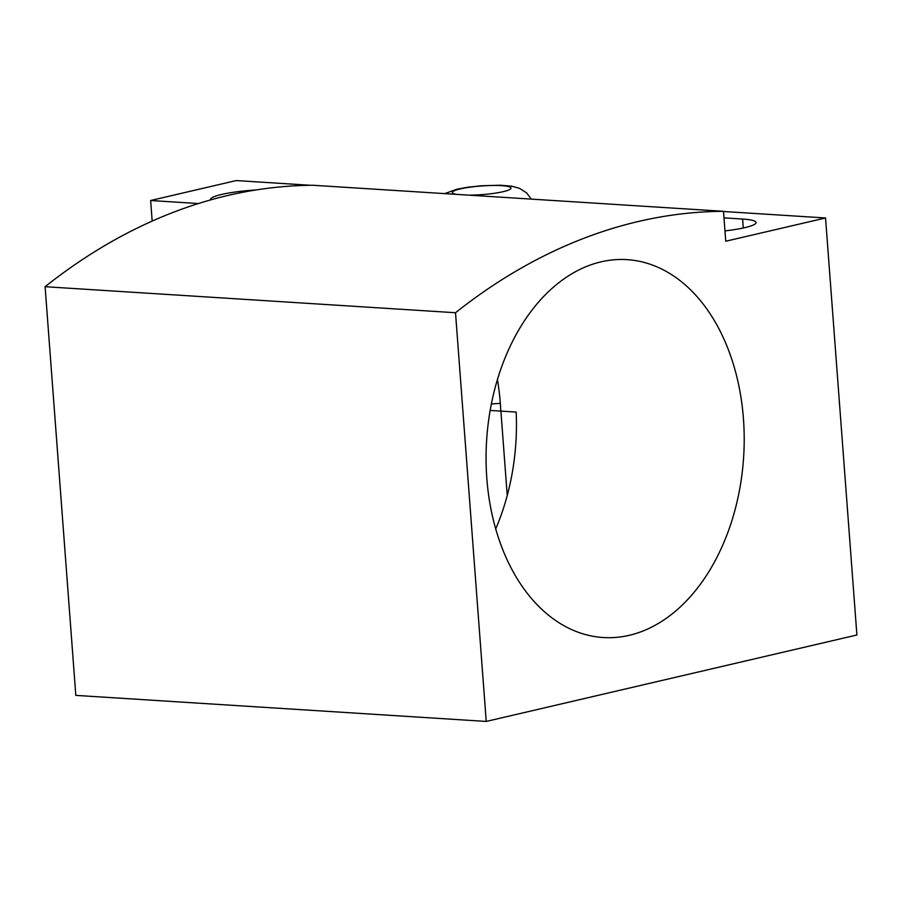 <?xml version="1.0" encoding="UTF-8"?>
<svg xmlns="http://www.w3.org/2000/svg" width="902" height="902" viewBox="0 0 902 902"><rect width="100%" height="100%" fill="white"/><g stroke="black" fill="none" stroke-linecap="round" stroke-linejoin="round"><path stroke-width="1.35" d="M497.453 379.607A189.319 128.772 -86.4 0 1 500.306 403.239A189.319 128.772 -86.4 0 1 500.779 411.098L516.169 412.067A189.319 128.772 -86.4 0 1 495.705 528.933M486.832 478.5A189.319 128.772 -86.4 0 1 627.127 259.652A189.319 128.772 -86.4 0 1 743.44 418.663A189.319 128.772 -86.4 0 1 603.156 637.522A189.319 128.772 -86.4 0 1 486.832 478.5M723.99 217.867L742.605 219.051A42.067 6.19 175.7 0 1 756.045 222.535A42.067 6.19 175.7 0 1 744.872 227.642A42.067 6.19 175.7 0 1 724.971 230.889M210.594 199.928A42.067 6.19 175.7 0 1 210.493 199.556A42.067 6.19 175.7 0 1 221.666 194.449A42.067 6.19 175.7 0 1 256.067 189.961M500.993 411.109L490.169 410.444M491.387 403.938A42.067 6.19 -4.3 0 0 500.317 403.329M500.903 411.132L507.24 495.48M152.179 221.103L150.634 200.515L236.166 180.569L310.592 185.293M723.517 211.496L825.544 217.968L856.9 634.997L486.234 721.431L455.51 312.735A807.256 549.092 -86.4 0 1 723.505 211.305L725.749 241.229L825.544 217.968M723.505 211.305L313.095 185.271A807.256 549.092 93.6 0 0 45.1 286.701L75.824 695.386L486.234 721.431M150.634 200.515L198.429 203.548M45.1 286.701L455.51 312.735M468.758 195.148A29.416 4.33 -4.3 0 0 503.226 191.664A29.416 4.33 -4.3 0 0 501.647 185.654A29.416 4.33 -4.3 0 0 460.189 188.935A29.416 4.33 -4.3 0 0 456.446 194.37M743.282 228.003L742.605 219.051M531.312 199.116L526.588 192.859L519.36 188.281L511.581 186.173L500.565 185.226L481.488 185.756L467.619 187.244L456.976 189.195L444.709 193.626"/></g></svg>
